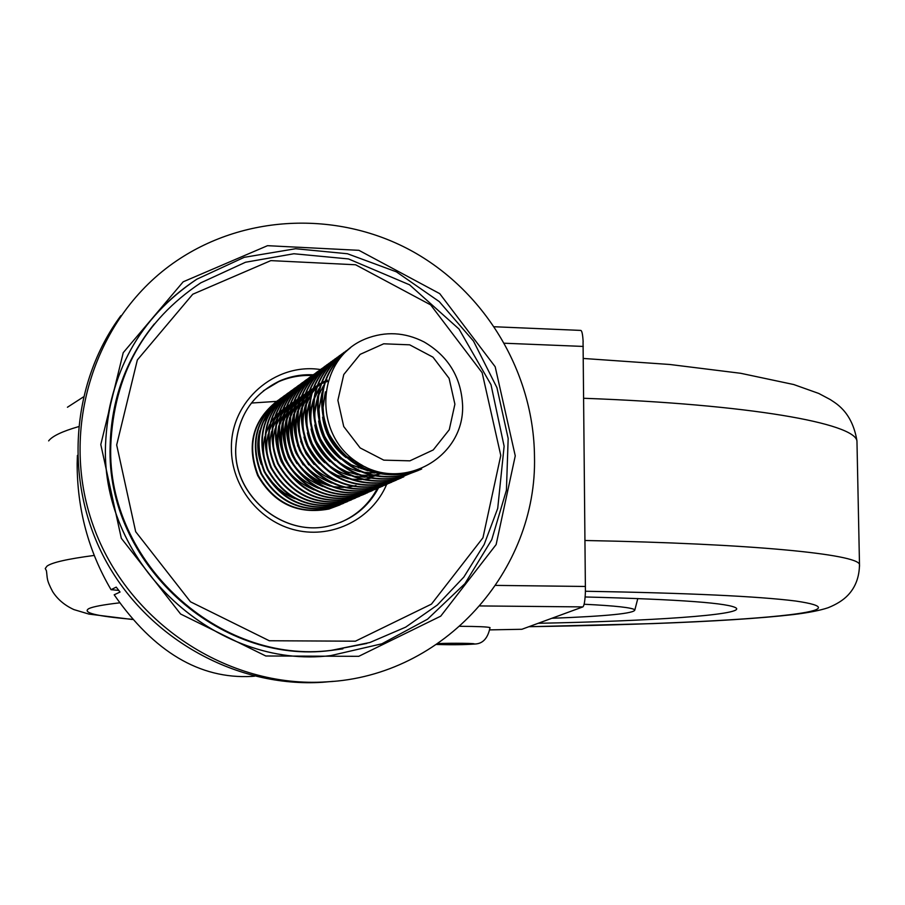 <?xml version="1.0" encoding="UTF-8"?>
<svg xmlns="http://www.w3.org/2000/svg" width="905" height="905" viewBox="0 0 905 905"><rect width="100%" height="100%" fill="white"/><g stroke="black" fill="none" stroke-linecap="round" stroke-linejoin="round"><path stroke-width="1.36" d="M551.846 618.285C607.006 616.192 634.677 613.398 634.858 609.891C632.572 607.685 615.66 605.796 584.11 604.246M538.192 623.296C650.322 621.113 742.134 615.015 736.466 608.284C730.799 603.171 680.356 599.404 585.128 596.972M364.568 339.285L365.688 338.798C385.394 331.117 404.863 332.158 424.083 341.954C448.552 356.321 461.403 377.668 462.625 405.983C463.971 458.383 401.605 492.693 357.464 462.421C312.225 433.71 316.467 359.636 364.025 339.522M348.391 349.206C321.547 371.978 314.985 400.564 328.696 434.966C347.656 466.901 374.908 479.605 410.463 473.1L420.531 469.537M421.673 469.028L411.175 472.795C375.156 479.311 347.735 466.29 328.9 433.744C315.54 398.709 322.746 370.032 350.507 347.701M343.957 352.407C317.338 375.021 310.822 403.381 324.42 437.488C343.221 469.141 370.258 481.743 405.531 475.272L418.099 470.532M418.472 470.385L406.232 474.955C370.439 481.437 343.21 468.507 324.556 436.153C311.365 401.334 318.605 372.871 346.276 350.778M339.68 355.518C313.232 377.928 306.738 406.074 320.189 439.921C338.843 471.335 365.665 483.824 400.677 477.421L416.368 470.985M416.73 470.86L401.368 477.116C365.892 483.542 338.889 470.736 320.37 438.71C307.27 404.218 314.408 375.994 341.796 354.025M335.37 358.652C309.137 380.915 302.711 408.822 316.071 442.375C334.567 473.507 361.174 485.883 395.904 479.526L412.895 472.308M414.173 471.641L396.582 479.22C361.389 485.6 334.601 472.908 316.241 441.142C303.232 406.956 310.325 378.957 337.497 357.158M331.151 361.706C305.132 383.81 298.752 411.492 312.01 444.774C330.359 475.645 356.751 487.908 391.209 481.584L401.073 478.089M403.788 476.845L391.876 481.29C356.921 487.637 330.348 475.035 312.146 443.495C299.272 409.546 306.343 381.763 333.368 360.145M327.09 364.658C301.229 386.582 294.86 414.06 307.983 447.081C326.185 477.727 352.384 489.899 386.593 483.621L396.22 480.227M398.992 478.949L387.25 483.338C352.599 489.628 326.241 477.161 308.164 445.939C295.369 412.307 302.349 384.749 329.092 363.256M335.144 360.869L334.25 361.242M333.9 361.4L331.818 362.373M331.479 362.543L329.443 363.595M329.115 363.776L327.169 364.896M326.852 365.088L325.042 366.242M324.737 366.435C298.028 387.645 290.98 414.976 303.582 448.405C321.445 479.469 347.611 491.879 382.046 485.634L391.661 482.218M394.173 481.064L382.691 485.34C348.301 491.596 322.146 479.231 304.227 448.247C291.534 414.897 298.458 387.555 325.008 366.22M331.072 363.821L330.065 364.251M329.703 364.41L327.644 365.371M327.305 365.541L325.336 366.559M325.019 366.74L323.176 367.803M322.859 367.984L321.071 369.116M320.789 369.297C294.238 390.338 287.213 417.454 299.691 450.645C317.406 481.494 343.368 493.802 377.577 487.591L387.216 484.175M389.806 482.987L378.211 487.309C344.058 493.53 318.085 481.256 300.324 450.486C287.756 417.363 294.668 390.225 321.083 369.07M321.365 368.878L323.142 367.747M323.447 367.566L325.28 366.491M325.596 366.321L327.553 365.281M327.893 365.111L329.952 364.138M330.302 363.98L331.649 363.403M327.044 366.717L325.936 367.192M325.585 367.351L323.594 368.278M323.266 368.448L321.354 369.444M321.037 369.613L319.16 370.699M318.865 370.88L317.022 372.046M316.716 372.249C290.437 393.177 283.503 420.09 295.901 452.964C313.503 483.508 339.262 495.702 373.177 489.537L382.577 486.223M385.213 485.012L373.799 489.266C339.941 495.431 314.182 483.281 296.535 452.817C284.034 420.01 290.856 393.087 316.988 372.046M317.282 371.842L319.126 370.654M319.431 370.462L321.298 369.376M321.614 369.195L323.515 368.199M323.843 368.03L325.834 367.079M326.173 366.932L327.621 366.31M322.135 369.828L323.651 369.172L321.897 370.088M321.558 370.247L319.578 371.174M319.25 371.344L317.327 372.351M317.01 372.532L315.155 373.607M314.85 373.788L313.141 374.874M312.847 375.066C286.749 395.836 279.849 422.533 292.157 455.17C309.612 485.476 335.178 497.569 368.833 491.449L380.315 487.139M380.62 487.026L369.455 491.177C335.846 497.298 310.279 485.25 292.779 455.011C280.38 422.465 287.157 395.745 313.107 374.862M313.402 374.67L315.11 373.573M315.415 373.38L317.27 372.294M317.576 372.113L319.499 371.095M319.827 370.926L321.795 369.987M318.13 372.702L319.748 372L317.893 372.962M317.565 373.109L315.596 374.036M315.279 374.195L313.413 375.179M313.107 375.349L311.354 376.367M311.06 376.537L309.352 377.623M309.08 377.792C283.129 398.404 276.251 424.909 288.446 457.308C305.766 487.399 331.14 499.413 364.579 493.327L376.152 488.972M376.48 488.847L365.179 493.055C331.784 499.141 306.41 487.173 289.046 457.149C276.772 424.807 283.548 398.291 309.363 377.577M309.634 377.396L311.32 376.322M311.614 376.141L313.356 375.123M313.662 374.942L315.517 373.957M315.845 373.799L317.802 372.849M314.193 375.507L315.902 374.772L313.967 375.767M313.639 375.914L311.739 376.808M311.433 376.966L309.612 377.928M309.306 378.098L307.519 379.138M307.236 379.308L305.483 380.428M305.189 380.62C279.498 401.119 272.722 427.42 284.849 459.525C302.044 489.334 327.225 501.223 360.371 495.182L371.751 490.906M372.068 490.781L360.971 494.922C327.87 500.963 302.689 489.107 285.448 459.378C273.231 427.352 279.894 401.039 305.438 380.428M305.732 380.224L307.496 379.093M307.779 378.912L309.555 377.86M309.861 377.702L311.671 376.729M311.976 376.571L313.865 375.666M310.336 378.279L312.112 377.509L310.11 378.528M309.793 378.675L307.915 379.58M307.598 379.738L305.766 380.711M305.46 380.881L303.707 381.899M303.413 382.08L301.784 383.12C276.364 403.562 269.735 429.683 281.851 461.471C298.955 490.985 323.945 502.75 356.83 496.743L367.702 492.705M301.512 383.301C275.98 403.641 269.226 429.751 281.263 461.607C298.322 491.2 323.311 502.999 356.231 497.003L365.439 493.734M302.032 382.917L303.661 381.876M303.956 381.695L305.709 380.654M306.003 380.485L307.836 379.5M308.152 379.342L310.019 378.437M306.524 381.028L308.39 380.213L306.297 381.265M305.981 381.412L304.114 382.306M303.809 382.464L302.044 383.403M301.75 383.562L298.435 385.53M299.804 384.704L298.175 385.734M297.915 385.903C272.529 406.096 265.799 432.013 277.722 463.654C294.645 493.044 319.465 504.764 352.169 498.791L363.448 494.56M363.765 494.435L352.746 498.542C320.076 504.504 295.268 492.829 278.299 463.507C266.296 431.923 272.925 405.983 298.186 385.7M300.324 384.32L301.987 383.347M302.281 383.177L304.046 382.227M304.352 382.08L306.207 381.163M304.634 382.917L302.542 383.946M302.236 384.082L300.437 384.953M300.132 385.111L298.412 386.028M298.118 386.186L294.702 388.234M296.139 387.351L294.464 388.426M294.182 388.618C269.057 408.698 262.427 434.423 274.283 465.781C291.105 494.888 315.721 506.483 348.154 500.567L361.242 495.386M359.523 496.302L348.73 500.318C316.343 506.234 291.715 494.684 274.86 465.645C262.914 434.366 269.43 408.619 294.419 388.426M296.659 386.978L298.356 385.971M298.65 385.813L300.37 384.874M300.664 384.727L302.462 383.844M302.768 383.709L304.668 382.872M300.811 385.677L298.865 386.593M298.56 386.729L296.772 387.6M296.478 387.747L294.725 388.686M294.442 388.845L292.768 389.829M292.496 389.998L290.935 390.994M290.675 391.164C265.697 411.108 259.09 436.629 270.867 467.761C287.541 496.675 311.987 508.191 344.194 502.309L357.158 497.184M355.371 498.123L344.76 502.06C312.587 507.943 288.141 496.472 271.421 467.625C259.577 436.561 266.07 411.017 290.924 390.983M291.184 390.802L292.722 389.806M293.005 389.625L294.679 388.63M294.962 388.471L296.704 387.521M296.998 387.374L298.786 386.503M299.091 386.356L300.924 385.541M297.021 388.415L295.234 389.207M294.928 389.342L293.152 390.202M292.858 390.349L291.172 391.254M290.901 391.413L289.306 392.34M289.046 392.499L287.485 393.494M287.236 393.652C262.405 413.438 255.821 438.801 267.484 469.718C284.023 498.44 308.3 509.866 340.303 504.017L351.31 499.899M351.604 499.775L340.868 503.78C308.899 509.628 284.623 498.225 268.027 469.571C256.285 438.71 262.778 413.336 287.496 393.46M287.745 393.29L289.283 392.295M289.543 392.137L291.127 391.198M291.41 391.039L293.084 390.134M293.367 389.987L295.143 389.105M295.449 388.969L297.27 388.166M293.458 390.971L291.648 391.763M291.353 391.899L289.634 392.736M289.351 392.883L287.7 393.766M287.428 393.924L285.799 394.885M285.528 395.044L283.932 396.073M283.661 396.254C259.079 415.949 252.586 441.108 264.192 471.754C280.641 500.194 304.736 511.517 336.468 505.725L347.248 501.687M347.531 501.574L337.022 505.476C305.324 511.28 281.229 500.001 264.735 471.629C253.049 441.052 259.441 415.87 283.887 396.073M284.159 395.892L285.765 394.852M286.025 394.682L287.654 393.709M287.926 393.562L289.577 392.668M289.86 392.521L291.568 391.673M291.863 391.537L293.673 390.722M289.883 393.517L288.129 394.297M287.835 394.433L286.138 395.27M285.856 395.406L284.181 396.311M283.91 396.469L282.315 397.408M282.055 397.578L280.573 398.517M280.324 398.686C255.866 418.223 249.395 443.212 260.923 473.643C277.235 501.913 301.15 513.158 332.689 507.388L343.312 503.418M343.572 503.304L333.232 507.151C301.738 512.92 277.812 501.709 261.455 473.519C249.859 443.145 256.228 418.144 280.55 398.505M280.799 398.336L282.27 397.385M282.541 397.216L284.136 396.266M284.408 396.107L286.071 395.202M286.353 395.055L288.05 394.207M288.344 394.071L290.086 393.279M359.33 466.822L358.946 467.976M293.469 497.795L284.543 493.214L278.14 488.338L272.563 482.535L265.437 473.032M295.053 498.678C285.46 495.126 277.541 489.22 271.319 480.962M358.787 466.528L358.38 467.783M361.536 467.976L361.253 468.688M268.819 471.166C263.446 460.012 262.111 448.552 264.826 436.764M265.47 434.366L269.656 424.456M270.346 423.257L274.272 417.691M274.905 416.945L278.446 413.212M279.012 412.691L282.27 409.976M282.801 409.58L285.46 407.77M286.342 407.227L287.247 406.696M287.575 406.503L289.091 405.7M289.77 405.35L291.025 404.75M291.444 404.569L292.643 404.049M270.391 465.362C266.387 455.045 265.651 444.627 268.208 434.095M268.876 431.719L273.129 421.888M273.842 420.701L277.801 415.135M278.435 414.377L282.021 410.666M282.598 410.135L285.867 407.465M286.399 407.069L288.842 405.406M289.996 404.705L290.641 404.32M291.025 404.105L292.564 403.279M293.469 402.827L294.566 402.306M294.962 402.125L296.376 401.526M272.869 461.041C269.543 451.154 269.147 441.267 271.67 431.38M272.348 429.027L276.659 419.275M277.371 418.087L281.398 412.533M282.043 411.786L285.629 408.11M286.206 407.589L289.532 404.886M290.075 404.49L292.292 402.985M294.589 401.628L296.139 400.791M297.225 400.259L298.13 399.829M298.526 399.659L299.94 399.06M275.595 456.935C272.812 447.432 272.665 437.997 275.177 428.631M275.878 426.3L280.256 416.617M280.98 415.44L285.018 409.931M285.663 409.184L289.317 405.485M289.905 404.954L293.265 402.261M293.808 401.865L295.89 400.485M296.252 400.259L296.964 399.829M298.096 399.173L299.691 398.324M301.037 397.657L301.727 397.352M302.157 397.159L303.514 396.582M371.717 472.105L371.016 473.044M314.171 489.956C286.987 478.236 275.109 457.93 278.525 429.038M279.181 426.289L283.616 415.146M284.362 413.834L288.548 407.816M289.215 407.012L292.982 403.053M293.582 402.499L297.021 399.671M297.575 399.252L299.815 397.714M300.121 397.521L300.822 397.08M302.078 396.345L303.673 395.485M304.996 394.818L305.754 394.467M306.161 394.275L307.847 393.562M372.622 470.046L372.17 470.702M371.288 471.969L370.507 473.021M278.548 453.156L276.806 439.423L278.729 425.87M279.453 423.563L283.899 413.936M284.623 412.759L288.718 407.25M289.374 406.503L293.062 402.815M293.661 402.306L297.032 399.637M297.575 399.241L299.419 398.019M299.736 397.815L300.788 397.182M301.716 396.65L303.322 395.79M303.752 395.576L304.419 395.259M305.845 394.603L307.134 394.06M318.413 488.259C290.482 476.426 278.389 455.724 282.134 426.153M282.824 423.393L287.304 412.431M288.05 411.13L292.304 405.101M292.982 404.297L296.772 400.361M297.383 399.806L300.879 396.956L297.44 399.625M303.831 394.931L304.725 394.388M305.754 393.788L307.372 392.906M307.757 392.713L308.401 392.397M309.872 391.707L311.535 391.005M281.659 449.491L280.29 436.142L282.36 423.042M283.095 420.757L287.598 411.209M288.333 410.033L292.485 404.546M293.175 403.777L296.84 400.157M303.469 395.214L304.691 394.49M305.438 394.06L307.055 393.2M307.451 392.996L308.334 392.578M309.578 392.023L310.8 391.503M322.859 486.596C294.068 474.673 281.715 453.529 285.81 423.189M286.5 420.508L291.071 409.637M291.84 408.336L296.116 402.34M296.795 401.537L300.641 397.612M301.252 397.057L304.781 394.229M305.347 393.811L307.1 392.634M307.485 392.385L308.65 391.673M309.442 391.22L311.105 390.304M311.524 390.1L312.406 389.659M313.707 389.06L315.268 388.392M284.849 445.792L283.853 432.839L286.037 420.18M286.783 417.918L291.365 408.427M292.111 407.273L296.286 401.82M296.942 401.085L300.709 397.397M301.32 396.876L304.793 394.195M305.358 393.811L306.795 392.861M307.168 392.634L308.616 391.775M312.779 388.618L310.777 390.621M311.184 390.406L312.338 389.863M313.379 389.399L314.533 388.912M327.293 484.854C297.734 472.863 285.143 451.357 289.51 420.339M290.234 417.669L294.894 406.786M295.664 405.497L299.985 399.558M300.675 398.754L304.566 394.829M305.189 394.275L308.729 391.458L305.245 394.105M309.318 391.039L310.901 389.965M311.23 389.761L312.678 388.879M313.277 388.539L314.94 387.634M315.381 387.408L316.478 386.876M317.565 386.39L319.069 385.756M355.948 485.51L352.882 486.279M351.875 486.483L344.805 487.376M343.368 487.433L332.52 486.641M330.133 486.166L317.915 481.845L307.01 474.718M296.931 463.598L292.801 456.471M288.197 442.319L287.473 429.649L289.77 417.307M290.539 415.067L295.188 405.632M295.935 404.467L300.166 399.015M300.833 398.279L304.634 394.625M309.306 391.062L310.494 390.281M310.834 390.078L312.474 389.093M313.187 388.698L314.589 387.962M315.031 387.747L316.411 387.091M331.716 483.055C301.365 470.962 288.571 449.038 293.31 417.296M294.057 414.637L298.763 403.958M299.544 402.68L303.933 396.707M304.634 395.915L308.537 392.001M313.368 388.2L314.646 387.351M315.098 387.057L316.705 386.096M317.327 385.745L318.82 384.953M319.227 384.738L320.596 384.082M321.456 383.697L323.323 382.917M323.798 382.736L324.375 382.521M324.918 382.317L325.755 382.034M326.252 381.876L327.644 381.446M303.175 464.91L294.804 450.509M291.625 438.71L291.172 426.357L293.582 414.354M294.363 412.126L299.057 402.77M299.815 401.616L304.103 396.186M336.343 481.279C305.132 469.107 292.066 446.765 297.157 414.252M297.915 411.673L302.723 401.028M303.514 399.739L307.926 393.822M308.628 393.03L312.598 389.127M313.232 388.573L316.874 385.756M317.463 385.349L318.537 384.648M318.933 384.387L320.608 383.381M321.467 382.894L322.734 382.215M323.176 382.001L324.805 381.22M325.472 380.926L327.361 380.134M308.707 464.876L297.541 445.588M295.132 435.158L294.94 423.076L297.44 411.379M298.231 409.173L303.017 399.874M303.786 398.732L308.085 393.336M308.763 392.6L312.655 388.946M326.06 380.892L327.022 380.519M303.424 446.504C298.74 434.853 297.949 423.099 301.06 411.277M301.84 408.675L306.738 398.053M307.53 396.786L311.987 390.903M312.7 390.123L316.716 386.209M314.126 464.469L305.969 453.62L300.641 441.199M298.763 431.719L298.763 419.841L301.365 408.37M302.18 406.198L307.021 396.944M307.791 395.802L312.157 390.406M312.847 389.67L316.773 386.039M306.275 441.617C302.372 430.418 301.976 419.241 305.053 408.087M305.867 405.519L310.788 395.089M311.591 393.822L316.139 387.917M372.928 477.659L371.061 478.145M370.043 478.383L362.928 479.458M361.491 479.56L350.755 479.13M348.38 478.745L336.988 475.317L326.524 469.559M319.499 463.756C311.84 456.233 306.671 447.342 303.978 437.058M302.451 428.088L302.677 416.47L305.37 405.293M306.195 403.132L311.082 393.958M311.874 392.815L316.286 387.453M378.222 475.216L375.36 475.928M374.285 476.154L366.627 477.139M365.077 477.195L353.108 476.222M350.439 475.645C339.59 472.908 330.246 467.455 322.44 459.276M309.261 436.493C306.15 425.859 306.105 415.338 309.103 404.954M324.725 462.738C315.879 454.502 310.11 444.559 307.428 432.884M306.229 424.592L306.659 413.166L309.42 402.193M312.768 432.443C310.042 422.058 310.189 411.843 313.209 401.82M314.046 399.297L319.16 388.912M381.831 473.541L380.632 473.869M379.614 474.118L372.498 475.295M371.061 475.419L360.292 475.148M357.95 474.808L346.841 471.765L336.536 466.505M329.974 461.595C320.019 452.772 313.718 441.912 311.071 429.015M310.11 421.04L310.698 409.807L313.549 399.06M314.408 396.933L319.442 387.849M380.722 472.421L376.333 472.919M374.783 473.01L362.86 472.229M360.167 471.697C350.054 469.378 341.14 464.661 333.413 457.557M316.275 427.952C314.035 417.906 314.408 408.087 317.417 398.494M318.277 396.005L323.424 385.802M335.382 460.441C324.205 451.018 317.35 439.208 314.793 424.988M314.046 417.375L317.757 395.836M375.077 470.883L367.849 470.17M365.213 469.684L351.298 464.785L338.99 456.505M320.008 423.789L318.99 409.32L321.66 395.247M376.582 471.347L370.122 471.03M367.781 470.724L346.875 463.281M340.71 459.061C328.413 449.14 321.06 436.459 318.639 421.029M318.085 413.868L322.022 392.589M362.441 465.43L344.432 455.17M331.716 440.475L329.986 437.454M323.9 419.83L323.085 407.341L325.019 395.123M365.937 467.24L352.056 461.516M346.027 457.557C332.689 447.194 324.884 433.744 322.61 417.205M322.214 410.169L325.393 391.854M339.986 504.888L329.499 508.791C298.198 514.526 274.43 503.395 258.208 475.374C246.714 445.203 253.072 420.373 277.281 400.881M277.507 400.723L278.989 399.761M279.238 399.614L280.742 398.709M281.014 398.562L282.609 397.691M282.88 397.544L284.577 396.707M284.86 396.571L286.602 395.79M286.399 396.017L284.645 396.797M284.362 396.922L282.665 397.759M282.394 397.906L280.788 398.766M280.527 398.913L279.012 399.806M278.751 399.965L277.269 400.915M277.032 401.073C252.71 420.474 246.262 445.283 257.676 475.521C273.876 503.587 297.632 514.764 328.968 509.017L341.445 504.108M261.228 464.356C257.144 453.134 256.692 441.855 259.859 430.509M262.416 423.472L271.421 409.479M272.416 408.381L276.953 404.06M277.564 403.54L280.765 401.096M281.251 400.757L283.944 399.015M284.362 398.754L286.783 397.385M287.179 397.182L289.498 396.039M289.883 395.858L292.168 394.874M459.966 626.294C477.863 626.407 487.885 626.848 490.024 627.617L490.024 627.776M454.898 404.196L449.095 378.335L432.986 357.17L409.682 344.828L383.709 343.798L360.167 354.353L343.776 374.523L337.882 400.304L343.73 426.538L360.145 447.918L383.788 460.147L409.897 460.837L433.235 449.943L449.265 429.728L454.898 404.196M154.314 323.956C125.942 359.081 111.213 399.784 110.15 446.052C105.84 562.661 218.705 665.198 330.563 650.491L342.882 648.851M340.404 522.423C356.672 515.431 368.98 504.13 377.306 488.508M312.146 375.53C300.449 374.998 289.261 377.068 278.582 381.74L263.412 390.802M77.4 455.407L77.151 463.575C77.163 509.164 88.452 551.202 111.044 589.687L116.236 587.119L120.037 592.04L114.188 594.8C154.031 651.951 199.835 679.157 251.579 676.42L254.61 676.171M120.863 315.664C69.855 384.648 63.565 484.537 106.666 562.322C149.766 640.129 237.449 687.8 322.587 682.28L333.221 681.341M534.482 456.392C533.746 373.494 486.404 293.005 413.562 251.963C340.699 211.148 246.714 213.399 176.837 260.674C95.285 315.562 58.327 428.393 93.17 525.511C127.548 622.787 228.105 688.592 326.796 681.838C444.05 676.103 537.502 570.433 534.482 456.392M583.058 341.886L585.422 591.35C585.071 600.626 584.211 605.807 582.854 606.904L479.989 605.931M489.888 629.88L521.868 629.28L582.854 606.904M111.044 589.687L118.747 590.399M494.413 326.75L580.784 330.416C581.949 330.653 582.73 334.443 583.148 341.785M46.438 570.795L45.25 568.51L46.97 566.168C51.755 562.525 67.513 558.951 94.222 555.432M119.539 602.843C103.204 604.744 92.989 606.667 88.894 608.59C81.835 612.651 96.281 616.226 132.243 619.303M528.939 626.69C638.885 625.05 740.776 620.728 789.839 614.733C825.869 610.321 827.849 605.75 795.789 601.044C758.277 596.305 688.128 593.035 585.331 591.248M857.024 444.253L856.956 440.961C854.478 423.325 750.55 404.377 583.759 398.279M276.625 401.39L251.386 403.042M78.418 426.685C62.241 431.368 52.309 436.097 48.644 440.882M585.049 540.5C752.836 543.622 857.159 554.279 859.49 564.392L859.524 566.292M436.663 644.451C451.052 644.892 463.281 644.779 473.338 644.1C480.023 643.331 449.977 642.923 437.873 643.625M105.489 445.294C108.623 373.494 139.053 318.119 196.804 279.204L244.226 257.325L295.607 248.728L347.452 253.751L396.379 271.839L439.276 301.614L473.496 341.083L496.935 387.668L508.169 438.439L506.427 490.193L491.754 539.674L464.932 583.657L427.533 619.201L381.853 643.806L330.823 655.593C216.216 669.938 101.066 564.72 105.489 445.294M100.794 444.547L123.227 352.69L183.183 281.806L267.518 245.685L358.912 250.323L439.74 293.65L495.182 366.751L515.262 455.86L496.132 544.572L440.724 616.158L358.765 656.317L265.787 655.989L180.604 614.02L121.315 538.294L100.794 444.547M313.198 374.794C301.467 374.251 290.245 376.322 279.532 381.016C251.873 394.693 237.257 417.307 235.685 448.846C233.943 497.569 285.222 538.373 330.959 525.443C352.169 519.742 367.996 507.275 378.448 488.021M386.627 484.435C372.26 518.576 333.232 538.758 296.41 530.307C259.543 522.117 231.047 486.245 231.409 448.111C230.594 401.164 275.12 362.543 320.404 369.534M116.677 444.977L135.682 531.699L190.491 601.802L269.294 640.751L355.405 641.192L431.447 604.121L482.953 537.785L500.782 455.464L482.15 372.724L430.656 304.883L355.597 264.769L270.844 260.617L192.754 294.238L137.345 359.952L116.677 444.977M110.772 445.441C113.86 374.942 143.861 320.743 200.774 282.846L245.515 262.246L293.887 253.751L348.493 258.932L409.546 284.803L459.027 329.058L491.008 384.704L504.119 446.244L497.716 508.418L484.186 544.459L463.824 577.096L437.33 605.038L405.655 627.154L369.964 642.482L331.626 650.31C219.553 665.051 106.451 562.299 110.772 445.441M366.808 643.444L330.563 650.491M583.284 346.434L504.515 343.233M495.725 585.399L585.467 586.463M46.438 570.806C47.558 578.51 46.166 579.324 52.648 591.621C57.558 599.336 64.64 605.332 73.916 609.597L88.928 614.088L132.413 619.495M528.837 626.724L652.924 623.602C713.536 621.373 760.347 618.364 793.334 614.574C808.47 612.719 820.077 610.445 828.132 607.73C836.582 604.325 843.109 600.219 847.714 595.445C855.451 587.424 859.377 577.073 859.49 564.392L856.956 440.961C852.08 410.734 834.433 402.646 830.258 399.558L818.754 393.449L793.73 384.535L740.686 373.29L669.847 364.489L583.397 358.459M637.81 598.533L634.858 609.891M67.434 407.25L83.362 396.967M411.175 472.783L410.463 473.1M406.232 474.967L405.531 475.272M401.368 477.105L400.677 477.41M396.582 479.22L395.904 479.514M391.876 481.29L391.209 481.584M387.25 483.338L386.593 483.621M382.702 485.34L382.046 485.623M378.211 487.32L377.577 487.603M373.788 489.266L373.177 489.537M369.455 491.177L368.844 491.449M365.179 493.055L364.579 493.327M360.959 494.922L360.371 495.182M356.819 496.743L356.242 497.003M352.746 498.542L352.169 498.802M348.73 500.318L348.154 500.567M340.868 503.78L340.303 504.028M436.617 644.484C451.889 644.926 464.638 644.767 474.876 644.021C482.806 643.772 487.852 638.308 490.024 627.617M107.955 415.757C118.555 356.864 148.171 311.343 196.804 279.204C139.11 318.017 108.668 373.335 105.5 445.17C101.032 564.697 216.374 669.96 330.823 655.593M330.959 525.443C285.516 538.362 233.965 497.592 235.741 448.699C237.359 417.137 251.952 394.58 279.532 381.016L278.582 381.74M251.579 676.42L254.215 676.069M326.796 681.838L322.587 682.28"/></g></svg>
